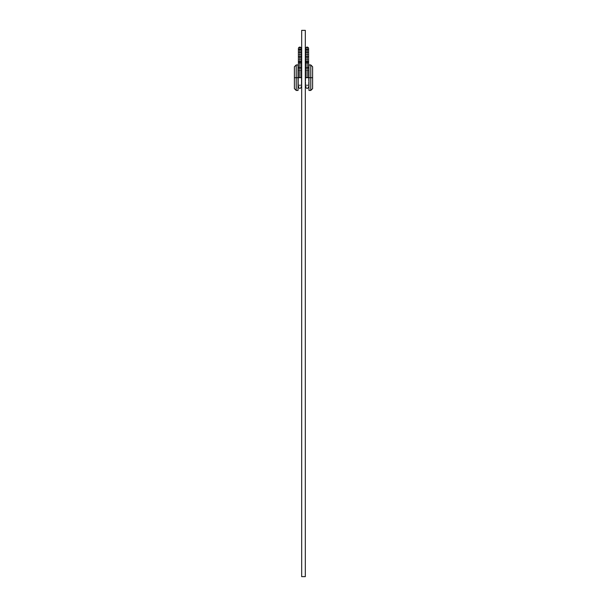 <?xml version="1.0" encoding="UTF-8"?>
<svg xmlns="http://www.w3.org/2000/svg" width="607" height="607" viewBox="0 0 607 607"><rect width="100%" height="100%" fill="white"/><g stroke="black" fill="none" stroke-linecap="round" stroke-linejoin="round"><path stroke-width="0.46" stroke-dasharray="3.04 2.28" d="M298.037 77.696L296.216 77.696L296.216 64.949L296.216 90.443L296.216 77.696L298.037 77.696L298.037 70.412L298.037 77.696L301.679 77.696L298.037 77.696L298.037 90.443L298.037 64.949L298.037 77.696M301.679 77.696L301.679 70.412L301.679 77.696M298.401 77.696L301.315 77.696L298.401 77.696C298.401 89.669 298.401 89.669 298.401 77.696L298.401 77.696C298.401 89.669 298.401 89.669 298.401 77.696L298.401 67.825L299.858 67.673L299.858 59.008A1.457 1.411 180 0 1 301.315 60.419A1.457 1.411 180 0 0 299.858 59.008L299.858 61.724A1.457 0.637 0 0 1 301.315 62.362A1.457 0.637 0 0 0 299.858 61.724A1.457 0.637 180 0 1 301.315 62.362A1.457 0.637 0 0 1 299.858 62.991L299.858 61.831A1.457 1.411 180 0 0 301.315 60.419A1.457 1.411 0 0 0 299.858 59.008L299.858 50.017L299.858 52.202L298.401 52.202L299.858 52.202L299.858 54.319A1.457 1.411 0 0 0 298.401 55.73A1.457 1.411 -0 0 1 299.858 54.319A1.457 1.411 180 0 1 301.315 55.73A1.457 1.411 0 0 0 299.858 54.319L299.858 52.202L301.315 52.202L299.858 52.202L299.858 50.017A1.457 1.457 0 0 1 298.401 48.56A1.457 1.457 0 0 1 299.858 47.103L299.858 57.141A1.457 1.411 -0 0 1 298.401 55.73A1.457 1.411 180 0 0 299.858 57.141A1.457 1.411 180 0 0 301.315 55.73A1.457 1.411 180 0 0 299.858 54.319L299.858 59.008A1.457 1.411 -0 0 1 301.315 60.419A1.457 1.411 -0 0 1 299.858 61.831L299.858 62.991A1.457 0.637 180 0 0 301.315 62.362A1.457 0.637 180 0 0 299.858 61.724L299.858 67.673L300.412 67.688L299.858 67.673L299.858 77.878L299.858 61.724A1.457 0.637 180 0 0 298.401 62.362A1.457 0.637 180 0 0 299.858 62.991L299.858 67.969L301.315 67.825L298.515 67.878L298.401 62.362A1.457 0.637 0 0 1 299.858 61.724L299.858 59.008A1.457 1.411 180 0 0 298.401 60.419A1.457 1.411 180 0 0 299.858 61.831A1.457 1.411 -0 0 1 298.401 60.419A1.457 1.411 -0 0 1 299.858 59.008L299.858 54.319A1.457 1.411 180 0 0 298.401 55.73A1.457 1.411 180 0 1 299.858 54.319A1.457 1.411 -0 0 1 301.315 55.73A1.457 1.411 -0 0 1 299.858 57.141L299.858 47.103A1.457 1.457 0 0 0 298.401 48.56A1.457 1.457 0 0 1 299.858 47.103A1.457 1.457 0 0 1 301.315 48.56A1.457 1.457 0 0 0 299.858 47.103A1.457 1.457 0 0 0 298.401 48.56A1.457 1.457 0 0 0 299.858 50.017L299.858 59.008A1.457 1.411 0 0 0 298.401 60.419A1.457 1.411 180 0 1 299.858 59.008L299.858 61.724A1.457 0.637 0 0 0 298.401 62.362A1.457 0.637 180 0 1 299.858 61.724L299.858 77.878L300.89 77.825L298.515 77.772L301.201 77.772L299.858 77.878L299.858 67.673L299.304 67.688L299.858 67.673M310.784 90.443L310.784 77.696L310.784 90.443M308.963 77.696L310.784 77.696L308.963 77.696L308.963 84.98L308.963 77.696L305.321 77.696L308.963 77.696L308.963 64.949L308.963 77.696M305.321 77.696L305.321 70.412L305.321 77.696M308.599 77.696C308.599 89.669 308.599 89.669 308.599 77.696L308.599 67.825L308.174 67.718L307.142 67.969L307.142 77.506L305.685 77.696L308.599 77.696C308.599 89.669 308.599 89.669 308.599 77.696L305.685 77.696C305.685 89.669 305.685 89.669 305.685 77.696L307.142 77.878L307.142 61.724A1.457 0.637 0 0 0 305.685 62.362A1.457 0.637 0 0 1 307.142 61.724L307.142 59.008L307.142 61.724A1.457 0.637 180 0 1 308.599 62.362A1.457 0.637 180 0 0 307.142 61.724L307.142 67.673L307.696 67.688L307.142 67.673L307.142 77.878L308.174 77.825L307.142 77.878L307.142 61.724A1.457 0.637 180 0 0 305.685 62.362A1.457 0.637 180 0 0 307.142 62.991A1.457 0.637 0 0 1 305.685 62.362A1.457 0.637 180 0 1 307.142 61.724A1.457 0.637 0 0 1 308.599 62.362A1.457 0.637 0 0 1 307.142 62.991A1.457 0.637 180 0 0 308.599 62.362A1.457 0.637 0 0 0 307.142 61.724L307.142 59.008A1.457 1.411 180 0 0 305.685 60.419A1.457 1.411 180 0 1 307.142 59.008L307.142 52.202L308.599 52.202L307.142 52.202L307.142 50.017L307.142 54.319A1.457 1.411 0 0 1 308.599 55.73A1.457 1.411 -0 0 0 307.142 54.319A1.457 1.411 180 0 1 308.599 55.73A1.457 1.411 0 0 1 307.142 57.141L307.142 47.103A1.457 1.457 0 0 1 308.599 48.56A1.457 1.457 0 0 1 307.142 50.017L307.142 52.202L305.685 52.202L307.142 52.202L307.142 59.008A1.457 1.411 0 0 1 308.599 60.419A1.457 1.411 -0 0 0 307.142 59.008L307.142 67.673L306.588 67.688L307.142 67.673L307.142 77.878L308.599 77.696L307.142 77.506L307.142 67.969L308.599 67.825L307.142 67.673M301.679 30.35L301.679 576.65L305.321 576.65L305.321 30.35L301.679 30.35L301.679 576.65L305.321 576.65L305.321 30.35L301.679 30.35M310.784 64.949L310.784 77.696L310.784 64.949M312.605 88.622L312.605 66.77M294.395 66.77L294.395 88.622M305.799 48.006L307.142 47.103L307.142 57.141A1.457 1.411 0 0 1 305.685 55.73A1.457 1.411 0 0 1 307.142 54.319L307.142 59.008A1.457 1.411 180 0 1 308.599 60.419A1.457 1.411 180 0 0 307.142 59.008A1.457 1.411 -0 0 0 305.685 60.419A1.457 1.411 180 0 0 307.142 61.831L307.142 57.141A1.457 1.411 180 0 0 308.599 55.73A1.457 1.411 180 0 0 307.142 54.319A1.457 1.411 180 0 0 305.685 55.73A1.457 1.411 180 0 0 307.142 57.141L307.142 61.831A1.457 1.411 180 0 0 308.599 60.419A1.457 1.411 0 0 1 307.142 61.831A1.457 1.411 0 0 1 305.685 60.419A1.457 1.411 0 0 1 307.142 59.008L307.142 50.017A1.457 1.457 0 0 0 308.599 48.56A1.457 1.457 0 0 1 307.142 50.017A1.457 1.457 0 0 1 305.685 48.56A1.457 1.457 0 0 0 307.142 50.017A1.457 1.457 0 0 0 308.599 48.56A1.457 1.457 0 0 1 307.142 50.017A1.457 1.457 0 0 1 305.685 48.56A1.457 1.457 0 0 0 307.142 50.017L307.696 49.903L307.142 50.017M307.696 67.688L308.174 67.718M307.696 47.217L308.599 48.56L307.696 49.903M306.588 49.903L305.685 48.56A1.457 1.457 0 0 1 307.142 47.103A1.457 1.457 0 0 0 305.685 48.56A1.457 1.457 0 0 1 307.142 47.103A1.457 1.457 0 0 1 308.599 48.56L308.485 49.114M306.588 47.217L307.142 47.103A1.457 1.457 0 0 1 308.599 48.56A1.457 1.457 0 0 0 307.142 47.103A1.457 1.457 0 0 0 305.685 48.56L305.799 49.114M308.485 48.006L308.599 67.825M306.11 67.923L306.588 67.954L306.11 67.923M307.142 67.969L306.588 67.954L307.142 67.969M307.142 77.878L305.799 77.772L307.142 77.878M305.685 77.696C305.685 89.669 305.685 89.669 305.685 77.696L305.685 55.73A1.457 1.411 180 0 1 307.142 54.319A1.457 1.411 -0 0 0 305.685 55.73L305.685 48.56M301.201 67.764L299.858 67.969L299.858 62.991A1.457 0.637 0 0 1 298.401 62.362L298.401 48.56A1.457 1.457 0 0 0 299.858 50.017A1.457 1.457 0 0 0 301.315 48.56A1.457 1.457 0 0 0 299.858 47.103A1.457 1.457 0 0 1 301.315 48.56L300.89 49.592L299.858 50.017A1.457 1.457 0 0 0 301.315 48.56L301.201 49.114M301.315 77.696C301.315 89.669 301.315 89.669 301.315 77.696L299.858 77.506L299.858 67.969L298.515 67.878L299.858 67.969L299.858 77.506L298.515 77.62L301.315 77.696C301.315 89.669 301.315 89.669 301.315 77.696L301.315 48.56A1.457 1.457 0 0 1 299.858 50.017L300.412 49.903M300.412 67.688L300.89 67.718M299.304 49.903L298.515 49.114M298.515 48.006L299.304 47.217M300.412 47.217L301.315 48.56A1.457 1.457 0 0 1 299.858 50.017A1.457 1.457 0 0 1 298.401 48.56M301.201 48.006L301.315 48.56A1.457 1.457 0 0 1 299.858 50.017M298.826 77.825L299.858 77.878L298.826 77.825M301.679 70.412L298.037 70.412M305.321 84.98L308.963 84.98M305.321 70.412L308.963 70.412M301.679 84.98L298.037 84.98M305.685 86.983C306.656 85.124 307.628 85.124 308.599 86.983M298.401 86.983C299.372 85.124 300.344 85.124 301.315 86.983"/><path stroke-width="0.91" d="M298.037 90.443L298.037 64.949L296.216 64.949L296.216 77.696L298.401 77.696L296.216 77.696L296.216 64.949L294.395 66.77L294.395 77.696L294.395 66.77L294.395 77.696L296.216 77.696L294.395 77.696L294.395 88.622L294.395 77.696L294.395 88.622L296.216 90.443L296.216 77.696L296.216 90.443L298.037 90.443L298.037 64.949M301.315 77.696L301.315 77.696C301.315 89.669 301.315 89.669 301.315 77.696C301.315 89.669 301.315 89.669 301.315 77.696L301.315 62.362A1.457 0.637 180 0 1 299.858 62.991A1.457 0.637 0 0 0 301.315 62.362L301.315 60.419A1.457 1.411 180 0 1 299.858 61.831L299.858 67.969L301.201 67.878L299.858 67.969L299.858 77.506L301.201 77.62L298.401 77.696C298.401 89.669 298.401 89.669 298.401 77.696L298.401 77.696C298.401 89.669 298.401 89.669 298.401 77.696L299.858 77.506L299.858 67.969L298.826 67.718M310.784 77.696L310.784 90.443L310.784 77.696L308.963 77.696L308.963 90.443L310.784 90.443L312.605 88.622L312.605 77.696L312.605 88.622L312.605 77.696L310.784 77.696L310.784 64.949L310.784 77.696L312.605 77.696L312.605 66.77L312.605 77.696L312.605 66.77L310.784 64.949L308.963 64.949L308.599 77.696L310.784 77.696M307.142 50.017L306.588 49.903L307.142 50.017A1.457 1.457 0 0 1 305.685 48.56L306.11 47.528L307.142 47.103L307.142 52.202L307.142 47.103L308.174 47.528L308.599 48.56A1.457 1.457 0 0 0 307.142 47.103A1.457 1.457 0 0 0 305.685 48.56A1.457 1.457 0 0 0 307.142 50.017A1.457 1.457 0 0 0 308.599 48.56L308.599 52.202L307.142 52.202L308.599 52.202L308.599 62.362A1.457 0.637 0 0 1 307.142 62.991A1.457 0.637 180 0 1 305.685 62.362A1.457 0.637 0 0 0 307.142 62.991L307.142 67.969L306.588 67.954L307.142 67.969L307.142 77.506L305.685 77.696C305.685 89.669 305.685 89.669 305.685 77.696L305.685 77.696C305.685 89.669 305.685 89.669 305.685 77.696L308.599 77.696C308.599 89.669 308.599 89.669 308.599 77.696C308.599 89.669 308.599 89.669 308.599 77.696L308.599 62.362A1.457 0.637 180 0 1 307.142 62.991L307.142 61.831A1.457 1.411 180 0 1 305.685 60.419A1.457 1.411 -0 0 0 307.142 61.831A1.457 1.411 -0 0 0 308.599 60.419A1.457 1.411 180 0 1 307.142 61.831L307.142 57.141A1.457 1.411 -0 0 0 308.599 55.73A1.457 1.411 180 0 1 307.142 57.141L307.142 67.969L308.485 67.878L307.142 67.969L307.142 77.506L308.599 77.696M305.321 30.35L305.321 576.65L305.321 30.35L301.679 30.35L301.679 576.65L305.321 576.65L301.679 576.65L301.679 30.35L305.321 30.35M308.963 64.949L308.963 90.443M307.142 52.202L307.142 57.141L307.142 52.202L305.685 52.202L307.142 52.202M308.174 67.718L308.599 67.825M307.142 67.673L307.696 67.688M308.485 48.006L308.485 49.114L307.696 49.903M306.588 47.217L307.142 47.103A1.457 1.457 0 0 1 308.599 48.56L308.485 49.114M305.685 77.696L305.685 67.825L306.588 67.954L305.685 67.825L305.685 55.73A1.457 1.411 -0 0 0 307.142 57.141A1.457 1.411 180 0 1 305.685 55.73L305.799 48.006M305.685 48.56A1.457 1.457 0 0 1 307.142 47.103L307.696 47.217M306.588 49.903L305.799 49.114M305.685 67.825L306.11 67.718M299.304 49.903L299.858 50.017A1.457 1.457 0 0 1 298.401 48.56A1.457 1.457 0 0 1 299.858 47.103L299.858 52.202L301.315 52.202L299.858 52.202L299.858 57.141A1.457 1.411 0 0 0 301.315 55.73A1.457 1.411 180 0 1 299.858 57.141A1.457 1.411 180 0 1 298.401 55.73A1.457 1.411 0 0 0 299.858 57.141L299.858 52.202L298.401 52.202L299.858 52.202L299.858 47.103A1.457 1.457 0 0 0 298.401 48.56A1.457 1.457 0 0 0 299.858 50.017L298.515 49.114M298.401 77.696L298.401 67.825L299.858 67.969L299.858 62.991A1.457 0.637 180 0 1 298.401 62.362A1.457 0.637 0 0 0 299.858 62.991L299.858 61.831A1.457 1.411 180 0 1 298.401 60.419A1.457 1.411 0 0 0 299.858 61.831L299.858 57.141L299.858 61.831A1.457 1.411 0 0 0 301.315 60.419L301.315 48.56L300.412 49.903M298.401 67.825L298.401 48.56L298.826 47.528L299.858 47.103A1.457 1.457 0 0 1 301.315 48.56L301.201 49.114M299.858 67.673L300.412 67.688M299.304 47.217L300.89 47.528L301.315 48.56A1.457 1.457 0 0 0 299.858 47.103L300.412 47.217M298.401 48.56L298.515 48.006M301.201 48.006L301.315 48.56A1.457 1.457 0 0 1 299.858 50.017M305.685 86.983C306.656 88.842 307.628 88.842 308.599 86.983M298.401 86.983C299.372 88.842 300.344 88.842 301.315 86.983"/></g></svg>
